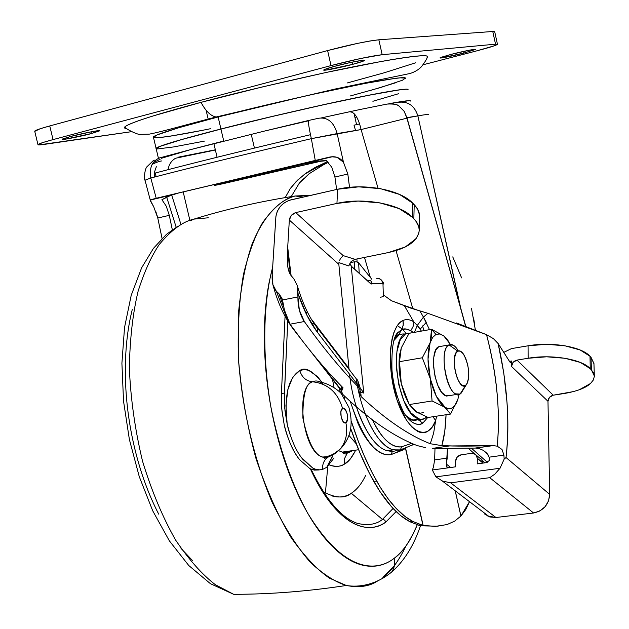 <?xml version="1.0" encoding="UTF-8"?>
<svg xmlns="http://www.w3.org/2000/svg" width="629" height="629" viewBox="0 0 629 629"><rect width="100%" height="100%" fill="white"/><g stroke="black" fill="none" stroke-linecap="round" stroke-linejoin="round"><path stroke-width="0.94" d="M449.098 342.09L445.93 337.828L443.241 335.532L439.176 333.857L435.921 334.447L439.75 333.944L443.83 335.972L431.557 329.289L435.921 334.447L432.626 337.474L430.094 342.86L432.626 337.474L435.921 334.447L431.557 329.289L431.565 335.831L430.134 342.742L422.326 357.775L430.338 378.886L432.06 400.972L409.227 404.557L404.683 394.595L401.286 383.643L399.509 361.667L399.667 354.953L401.278 347.892L409.086 333.307L431.557 329.289L430.094 342.86L422.326 357.775L399.509 361.667L422.326 357.775L430.338 378.886C427.35 364.6 427.264 352.594 430.094 342.86L428.019 359.151L430.338 378.886L436.424 396.498L450.584 414.047L428.09 417.467L416.296 411.948L420.479 413.245L423.773 412.325L420.479 413.245L416.909 412.286L409.227 404.557L401.286 383.643L404.25 393.793L408.245 402.607M458.054 350.353C454.956 345.455 451.976 343.646 449.098 344.928L438.68 346.728L449.098 344.928L453.25 345.164M465.436 385.593L460.098 394.061L465.436 385.593C457.653 391.207 449.444 354.559 457.731 351.116L455.632 353.718L454.421 358.577L454.311 364.969L455.325 371.888L457.291 378.265L459.909 383.108L462.771 385.671L465.436 385.593L467.496 382.896L468.652 378.021L468.739 371.715L467.74 364.914L465.822 358.632L463.251 353.805L460.412 351.155L457.731 351.116L449.098 344.928L457.731 351.116C459.728 350.204 461.804 351.462 463.974 354.898C469.407 366.723 470.201 376.692 466.348 384.814M393.856 340.58L399.415 334.581L403.275 333.889M399.879 353.514C398.409 362.548 398.88 372.588 401.286 383.643L399.03 364.073L399.847 353.624M410.029 419.118L414.487 420.463L418.599 419.362L415.242 420.455L412.144 420.054L405.249 415.124M405.43 396.82L405.823 397.379M425.141 418.364L421.06 419.464L416.626 418.112C397.19 409.314 388.447 338.897 405.949 333.409L400.288 339.707L396.899 351.721L396.388 367.651L398.849 384.948L403.912 400.83L410.729 412.742L419.252 419.205L423.27 419.197L426.887 417.019M411.067 332.953L405.949 333.409M407.419 401.09L401.286 383.643L399.509 361.667L401.278 347.892L409.086 333.307L431.557 329.289L443.83 335.972L450.513 344.503L443.83 335.972M457.936 399.053L457.794 399.509C454.838 408.252 450.419 410.776 444.538 407.097L432.06 400.972L444.538 407.097C438.46 402.332 433.727 392.928 430.338 378.886L432.06 400.972L409.227 404.557L415.69 411.555L428.09 417.467L450.584 414.047L457.951 398.99M449.098 344.928C437.084 349.724 448.894 402.277 460.098 394.061L455.561 393.864C444.852 388.801 439.553 348.356 449.098 344.928M438.68 346.728C429.025 350.172 434.285 390.491 445.08 395.515L449.672 395.704L445.804 395.877L441.644 392.268L437.847 385.396L435.016 376.307L433.585 366.432L433.79 357.319L435.59 350.408L438.68 346.728L441.031 346.32M458.973 394.525L457.951 399.006L458.981 394.525M457.951 399.006L455.585 404.589L452.408 407.914L448.65 408.811L444.538 407.097L450.584 414.047M260.453 174.084C239.586 179.013 209.08 186.506 231.417 181.71L322.355 160.796L231.621 181.671L223.554 183.314L225.882 182.52L238.737 179.304L313.863 161.598L260.453 174.084M251.246 134.307L254.438 148.09L251.246 134.307M322.811 160.78L221.573 184.014C199.047 188.802 232.706 180.547 255.869 175.066L255.004 174.736L255.869 175.066L312.802 161.739L231.173 181.003L216.667 184.643L214.19 185.5L223.492 183.597L322.811 160.78M161.425 158.28L190.571 149.623L223.735 141.03L220.944 129.063C194.204 135.864 158.366 145.645 156.086 148.381L158.422 158.249M156.071 148.326C158.351 145.582 194.188 135.809 220.936 129.008L271.358 116.624L220.96 129C194.4 135.762 158.901 145.433 156.165 148.263M210.416 128.725C170.192 136.973 145.794 140.07 155.339 135.699C164.515 131.414 194.196 123.166 218.129 116.963C242.841 110.397 278.553 101.937 325.279 91.582C370.685 81.715 407.686 75.527 405.438 78.373L405.453 78.24C405.43 77.469 402.049 77.501 395.311 78.342L365.858 83.28L321.049 92.494L268.559 104.461L218.129 116.963L220.936 129.008L218.129 116.963C191.389 123.874 155.591 133.898 153.397 137.02L156.071 148.302M460.577 308.131L406.932 118.181L406.877 117.631L417.884 115.901C414.519 105.499 407.844 100.994 397.858 102.37C407.844 100.994 414.519 105.499 417.884 115.901C425.621 114.502 429.112 114.108 428.341 114.722C429.112 114.108 425.621 114.502 417.884 115.901L460.695 308.029L465.782 326.372L406.994 117.875L460.577 308.131L406.932 118.181L361.101 129.558L378.037 188.252L361.101 129.558C358.294 117.631 354.442 111.703 349.527 111.789C354.442 111.703 358.294 117.631 361.101 129.558L406.932 118.181L404.172 111.333L399.344 106.387C396.97 104.194 392.873 103.415 387.055 104.076C393.958 103.73 398.055 104.5 399.344 106.387L404.227 111.404L406.994 117.875L417.884 115.901L460.577 308.131L465.602 326.309M183.188 191.9L189.879 220.299L183.188 191.9M327.497 161.567L304.892 173.989L296.228 181.466L290.276 188.543L297.651 180.059L306.276 172.991L315.153 167.44L327.505 161.574M475.406 330.107L471.483 308.469M308.65 120.453L318.864 118.205C327.811 117.12 333.905 122.246 337.144 133.584L361.101 129.558L311.339 138.663C244.123 154.537 190.611 167.652 150.803 178.007L156.22 198.269L328.291 157.399L150.881 199.613L315.263 160.419L311.339 138.663C308.878 127.459 307.974 121.389 308.65 120.453C307.974 121.389 308.878 127.459 311.339 138.663L315.263 160.419L332.096 156.81L336.995 157.281L343.45 162.219L337.144 133.584C333.905 122.246 327.811 117.12 318.864 118.205M349.527 111.789L321.639 117.843M308.422 120.823L264.322 131.107L308.352 120.524M158.516 158.429L158.036 158.445M158.791 158.131L190.571 149.623L172.11 154.805M386.969 104.092L360.047 109.501L387.055 104.076M354.017 125.179L359.686 123.921L354.017 125.179L355.574 130.573L354.017 125.179M271.775 143.907L310.474 134.692C248.597 149.277 188.142 164.255 155.221 173.046L156.118 176.623M356.926 258.975L357.099 261.939L356.926 258.975M349.52 187.348L347.829 174.036L343.45 162.219L347.829 174.036L334.927 177.024L336.633 189.471L334.927 177.024L347.829 174.036L349.535 187.34M162.054 238.422L157.777 218.011L169.295 215.346L172.307 229.774M452.762 256.891L461.623 277.892M473.551 317.865L474.581 323.817M364.474 257.434L370.222 277.035L364.474 257.434M396.042 250.617L412.86 308.855L396.042 250.617M324.312 164.248L309.043 173.816L299.341 183.11L291.211 196.618M303.296 178.833L299.294 183.165M161.912 199.731L168.603 196.106L177.944 193.174L171.575 194.99L161.905 199.715L166.229 206.131L169.295 215.346L157.777 218.011L153.759 206.855L157.777 218.011L162.07 238.399M176.183 227.226L166.622 196.979M180.924 224.364L171.646 194.974L180.924 224.364M152.91 160.985L146.832 166.866C144.253 170.074 144.072 180.822 145.024 180.185L150.803 178.007C149.144 167.196 152.36 160.411 160.458 157.643C152.36 160.411 149.144 167.196 150.803 178.007L156.22 198.269L150.323 200.203L153.759 206.855L150.716 201.484L150.347 200.038L150.881 199.613L298.523 164.476C309.405 161.928 318.714 160.67 326.467 160.709L308.587 162.4L298.523 164.476L328.291 157.399C334.825 155.685 339.88 157.297 343.45 162.219L337.144 133.584L311.339 138.663C244.123 154.537 190.611 167.652 150.803 178.007L145.016 180.216L150.315 200.305M334.927 177.024L331.813 167.306L326.467 160.709L331.813 167.306L334.927 177.024M155.221 173.046L156.134 176.623M166.229 206.131L169.295 215.346L172.322 229.758M152.658 161.158L154.254 160.128M160.175 159.216L153.059 162.785L160.175 159.216M168.045 169.673C168.918 164.491 171.387 160.709 175.444 158.327C171.387 160.709 168.918 164.491 168.045 169.673M178.447 157.148L215.338 149.796M156.346 166.732L154.592 171.748L154.396 177.071L154.585 171.803L156.346 166.732M328.291 162.337L320.192 166.433M285.212 197.592L290.276 188.543M370.45 90.466L396.215 82.603L370.45 90.466M405.438 78.373L405.453 78.24C405.43 77.469 402.049 77.501 395.311 78.342L365.858 83.28L321.049 92.494L268.559 104.461L218.129 116.963L178.888 127.711L157.03 134.936L153.5 137.452L157.03 134.936L178.888 127.711L218.129 116.963L216.101 116.978C210.746 116.05 205.714 111.184 201.013 102.354C170.137 110.523 130.337 122.065 124.864 126.861C124.078 128.009 137.334 135.015 140.353 134.386L149.34 134.126C161.763 131.768 185.445 124.896 216.164 116.986L334.746 89.114L410.139 73.467C414.747 71.989 418.489 69.764 421.383 66.784C425.408 61.485 427.429 58.041 427.445 56.453C426.753 53.284 380.576 60.714 327.001 72.28C271.972 84.42 229.97 94.444 201.013 102.354L262.379 86.936L326.427 72.398L380.82 61.548C396.317 58.756 408.056 56.972 416.028 56.185C423.938 55.415 427.775 55.619 427.531 56.807L427.107 57.467M154.813 137.735C157.376 137.885 162.769 137.319 171.009 136.037L202.003 130.407L171.009 136.037C162.769 137.319 157.376 137.885 154.813 137.735M156.016 148.554L159.742 146.423L181.663 139.512L220.936 129.008C245.373 122.639 280.652 114.297 326.773 103.982C371.621 94.106 409.117 87.376 407.985 89.593C407.977 88.941 404.628 89.082 397.921 90.026L368.555 95.238L323.809 104.626L271.358 116.624L323.793 104.634L368.515 95.254L397.874 90.041C403.936 89.184 407.254 88.988 407.836 89.444C406.814 87.73 368.405 94.782 324.493 104.477C279.394 114.596 244.878 122.773 220.96 129L181.71 139.504L159.797 146.408L156.086 148.358M372.879 101.277L398.692 93.69M264.322 131.107L190.571 149.623L223.735 141.03L220.944 129.063C245.672 122.624 281.367 114.187 328.047 103.761C373.406 93.8 410.305 87.266 407.977 89.766L408.001 89.648C408.001 88.996 404.644 89.137 397.937 90.089L368.57 95.301L323.825 104.689L271.374 116.687L220.944 129.063L181.671 139.567L159.75 146.478L156.173 148.751M157.462 148.939L173.58 146.942L204.504 141.093M410.493 101.033C411.091 100.066 403.865 100.97 388.808 103.746L408.881 100.671M331.082 115.744L360.047 109.501L331.082 115.744M160.458 157.643L158.767 158.138M397.339 325.555L402.073 328.928M402.513 329.344L406.067 333.354M420.542 419.441L419.96 421.06M411.853 421.941C416.571 424.787 420.219 425.188 422.782 423.144L418.057 419.661L422.782 423.144L427.83 417.373L422.782 423.144C417.742 425.99 412.325 423.812 406.515 416.595M397.976 332.599L401.656 329.69L402.529 327.906L403.346 323.927L403.024 320.468C389.437 325.853 385.947 367.257 397.001 399.902C407.796 432.831 427.775 442.305 435.661 420.502L432.917 416.736L435.661 420.502L433.633 433.137L430.291 443.728C408.881 435.417 385.836 419.716 361.156 396.632L360.739 392.402L363.735 393.039L351.218 266.091L349.795 263.323L351.611 266.523L370.858 283.915L382.967 283.262L383.289 294.82L391.458 300.741L404.211 305.458L413.803 321.851C409.998 319.422 406.405 318.958 403.024 320.468L399.698 322.748L396.781 326.412L393.856 332.607L392.04 338.992L390.515 349.653L391.293 374.593L397.001 399.902L406.405 420.18L411.869 427.083L417.467 431.297C421.233 433.2 424.709 433.192 427.893 431.274L432.217 427.138L435.661 420.502L433.625 433.122L430.291 443.728C408.881 435.394 385.836 419.692 361.156 396.632L359.505 393.652L360.11 389.941L358.467 387.118L358.333 385.687L317.323 332.175L306.842 315.137L298.115 293.822L297.942 296.935L299.357 310.191L304.326 321.521C322.748 347.365 340.8 369.231 358.467 387.118C340.8 369.231 322.748 347.365 304.326 321.521L290.063 324.202L302.046 340.344C315.947 358.412 329.612 374.239 343.057 387.81L341.453 391.458L343.19 394.823C369.671 419.96 394.367 436.888 417.271 445.607L425.526 447.651M503.963 352.279L511.487 348.6L528.061 345.801L528.124 358.263L517.014 360.095L513.115 362.328L511.495 366.432L511.495 361.007L509.514 361.337L511.495 361.007L510.693 362.823L511.495 361.007L511.495 366.432L547.985 401.302L549.683 494.37L506.031 457.527C508.075 440.536 508.405 422.169 507.013 402.426L503.766 372.911L498.152 343.56L509.993 362.155L510.976 362.776L509.993 362.155L498.152 343.56L493.388 338.63L498.152 343.56C507.304 384.044 509.93 422.035 506.031 457.527L504.151 459.146L500.031 468.259L435.897 476.853L442.549 481.075L450.631 482.828L489.739 477.686L494.819 474.156L500.031 468.259L435.897 476.853L432.312 469.997L455.506 466.836L432.312 469.997L433.405 467.237L434.639 459.885L435.001 448.469L434.639 459.885L433.405 467.237L432.312 469.997L435.897 476.853L442.281 480.973L489.472 516.865M370.049 283.184L371.912 282.822L370.049 283.184M360.126 391.034L360.739 392.402L363.735 393.039L359.867 387.346L363.735 393.039L351.218 266.091L371.181 284.104L371.857 283.514L382.967 283.262L381.457 280.047L379.743 278.844L376.787 278.561M406.358 416.39L405.713 415.525C401.892 410.603 393.298 389.296 391.969 369.836C391.427 348.01 393.542 335.469 398.306 332.222L401.656 329.69L398.629 334.722L394.666 338.135M408.158 418.56L415.337 420.447M410.816 419.983L415.399 420.439M400.917 334.054L398.629 334.722L401.656 329.69C403.96 328.346 407.002 328.708 410.784 330.76L413.442 332.529L410.784 330.76L413.096 326.506L413.803 321.851L404.211 305.458L419.881 310.97L423.443 317.118L427.893 313.297L419.881 310.97L423.443 317.118L427.893 313.297L486.539 334.667C496.902 374.577 500.472 411.743 497.256 446.173L492.845 445.568C472.379 446.268 455.38 446.283 441.849 445.639C444.255 437.383 445.654 427.083 446.063 414.731L444.789 431.164L441.849 445.639L430.291 443.728L441.849 445.639L451.764 445.937L492.845 445.568L475.084 448.076L492.845 445.568L497.256 446.173L502.013 449.483L503.931 455.129L489.103 457.173L487.892 454.515L483.379 450.388L479.259 448.611L475.666 448.068L437.32 448.524L475.084 448.076M456.544 322.968L486.539 334.667C496.831 373.437 500.401 410.611 497.256 446.173L502.013 449.483L503.931 455.129L489.103 457.173L489.873 460.286L485.69 462.724L477.246 463.88L485.69 462.724L489.873 460.286L489.103 457.173L486.956 453.305L483.379 450.388M291.109 275.604L289.238 265.863L287.705 247.323L287.351 262.332C287.681 268.512 288.955 272.97 291.188 275.699L288.003 268.001L287.351 262.332L287.705 247.323L291.109 275.612M289.332 220.064L287.705 247.323L289.332 220.064L338.842 264.353L348.969 368.382L311.3 319.068L348.969 368.382L338.842 264.353L289.332 220.064C289.945 216.29 292.084 213.805 295.756 212.594L291.369 215.338L289.332 220.064M348.867 265.918L338.921 262.615L338.842 264.353M429.497 329.659L423.443 317.118L426.289 322.339L420.298 329.022L417.255 325.476L423.443 317.118L417.255 325.476L413.803 321.851L413.096 326.506L410.784 330.76L406.082 328.983L401.656 329.69L403.22 325.295L403.024 320.468C406.413 318.982 410.006 319.446 413.803 321.851L417.255 325.476L414.448 332.348L417.255 325.476L421.438 331.098M435.661 420.502L436.668 416.162L435.661 420.502M400.862 334.062L398.629 334.722M311.473 322.858L313.879 324.077M306.858 313.203L306.362 312.298M293.751 278.694L297.258 285.527L293.751 278.694L291.188 275.699M573.703 391.537L553.229 395.201L517.014 360.095L528.124 358.263L546.609 356.8L565.039 358.278L580.394 362.461L590.254 368.641L593.273 372.329L594.326 376.449L593.304 380.05L590.521 383.486L579.301 389.76M484.66 514.035L489.826 516.975L495.927 517.502L533.589 512.997L539.824 510.984L545.084 506.722L548.551 500.888L549.683 494.37L547.985 401.302L549.479 397.331L553.229 395.201L563.977 393.557C576.526 391.387 585.19 388.187 589.978 383.957M593.957 363.766L591.024 357.343L589.994 356.242L580.166 349.999L564.858 345.777L546.491 344.299L528.061 345.801L511.487 348.6L503.971 352.295M590.254 368.641L591.394 369.828L591.024 357.343L589.994 356.242L590.254 368.641L589.994 356.242C581.731 346.689 551.664 341.547 528.061 345.801L528.124 358.263C551.798 354.096 581.967 359.198 590.254 368.641M382.967 283.262L383.289 294.82L391.458 300.741L411.028 308.226L427.893 313.297M486.539 334.667L493.388 338.63L486.539 334.667M380.183 297.187C382.731 297.045 383.769 296.251 383.289 294.82L383.313 296.275M371.912 282.822L370.693 280.455L366.66 280.117L370.693 280.455L371.857 283.514M354.426 259.525L351.013 261.703L348.898 265.721M355.133 259.345L388.533 252.512L355.133 259.345L343.206 255.626L340.588 258.354L343.206 255.626L355.133 259.345M359.544 393.966L360.079 389.807L358.467 387.118L358.098 381.457L355.888 378.288M360.158 390.287L359.772 386.395L358.333 385.687L317.323 332.175L317.323 328.472L316.151 325.948L314.987 324.768L317.165 327.921L317.323 332.175C309.759 322.221 303.351 309.437 298.115 293.822L297.258 285.527L297.942 296.935L282.507 299.962L284.434 310.128L290.063 324.202L304.326 321.521C299.852 314.594 297.721 306.402 297.942 296.935L282.507 299.962L284.434 310.128L286.698 317.912L290.063 324.202M278.859 293.609L283.993 307.699L278.859 293.609L282.507 299.962L281.871 298.138L278.859 293.609L276.288 291.156C273.065 287.98 271.704 282.335 272.215 274.22L275.927 216.211L277.208 211.438L279.921 206.972L283.765 203.151L288.931 200.399L337.616 189.25L336.947 203.411L295.756 212.594L343.206 255.626L295.756 212.594L336.947 203.411L358.105 201.052L380.042 202.892L399.14 208.608L412.341 217.217L415.698 220.842L418.741 226.582L419.236 230.261L418.859 233.147L416.06 238.69L405.249 246.985L388.533 252.512C407.663 248.219 417.892 240.876 419.229 230.473C419.331 226.448 417.538 222.54 413.843 218.75L414.212 204.692L412.71 203.151L399.564 194.447L380.545 188.684L358.695 186.844L337.616 189.25L290.543 199.951C282.114 202.695 277.216 208.388 275.856 217.036L272.215 274.22L272.923 284.756L276.288 291.156L285.849 315.577L276.288 291.156M419.512 214.843L417.514 208.962L412.71 203.151L412.341 217.217L413.843 218.75L414.212 204.692C417.892 208.521 419.677 212.476 419.574 216.549M335.988 380.482L341.854 387.087L341.099 387.818M341.311 390.035L318.738 361.109L341.311 390.035M447.455 448.611L447.18 458.14L434.639 459.885L447.18 458.14L446.409 464.131L447.455 448.611M437.32 448.524L432.626 448.359L449.853 445.898M422.484 325.916L424.119 330.618L422.476 325.916M417.271 445.607C394.367 436.888 369.671 419.96 343.19 394.823L341.728 392.748M450.702 467.489L446.409 464.131L450.702 467.489M468.291 448.304L474.203 453.533L468.291 448.304M482.608 460.955L484.762 462.85L482.608 460.955M471.42 448.21L487.294 462.276L471.42 448.21M489.739 477.686L533.589 512.997L495.927 517.502L450.631 482.828L489.739 477.686L533.589 512.997C543.495 510.795 548.858 504.584 549.683 494.37L506.031 457.527L504.151 459.146L500.031 468.259L494.819 474.156L489.739 477.686M479.935 458.187L482.105 459.964L482.899 463.109L477.293 458.226L476.507 455.38L474.329 453.595L471.758 453.312L461.191 454.791C457.833 455.6 455.962 457.739 455.585 461.222L455.506 466.836L455.585 461.222L457.259 456.992L461.191 454.791L471.758 453.312L475.689 454.429L477.293 458.226L477.246 463.88L477.293 458.226L482.899 462.795L481.295 459.013L479.825 458.124M503.931 455.129L504.151 459.146L503.931 455.129M349.103 369.427L348.969 368.382M292.815 328.008L295.606 331.798L293.161 328.998M341.854 387.087L335.831 380.309M293.428 328.841L302.046 340.344M341.932 389.673L341.72 387.094L341.083 387.731L341.461 391.568M360.739 392.402L361.156 396.632M357.068 379.491L357.862 380.844L358.333 385.687L359.702 386.214M379.696 278.82L380.789 279.457M381.827 280.487L382.864 282.688M553.229 395.201C550.029 396.05 548.284 398.078 547.985 401.302L511.495 366.432C511.849 363.106 513.689 360.999 517.014 360.095L553.229 395.201M339.629 260.304L340.588 258.354M348.859 265.957L338.921 262.615M412.71 203.151C400.531 189.754 363.932 182.866 337.616 189.25L336.947 203.411C363.365 197.121 400.107 203.969 412.341 217.217L412.71 203.151M594.319 375.78L593.949 363.499L591.024 357.343L591.394 369.828L594.319 375.883M487.145 515.835L495.927 517.502L450.631 482.828M443.98 481.602L442.281 480.973M448.375 467.661L446.763 466.962L446.409 464.131L446.763 466.962L449.979 467.591M315.734 162.211L300.481 165.812L315.734 162.211M278.899 170.829L252.237 176.883L278.899 170.829M241.906 179.116L270.478 172.322L241.906 179.116M254.894 175.617L284.489 168.58L254.894 175.617M314.964 161.983L319.28 161L314.964 161.983M317.386 161.181L305.159 164.083L317.386 161.181M91.402 133.56L90.993 131.838L91.402 133.56L65.392 139.174L62.515 139.449L62.444 139.04L70.432 136.532C75.236 135.038 100.569 129.519 99.877 130.761L91.402 133.56C86.629 135.038 61.485 140.519 62.122 139.284L70.432 136.532L91.614 131.72L99.563 130.604L91.402 133.56M463.927 53.072L463.565 51.397L463.927 53.072L441.188 57.986L439.962 57.915L441.424 57.208L451.26 54.353C456.473 52.891 475.422 48.598 475.39 49.463L463.927 53.072C458.753 54.519 439.954 58.78 439.962 57.923L451.26 54.353L470.618 49.95L475.382 49.487L463.927 53.072M352.625 64.355L352.122 62.129L352.625 64.355L325.61 70.133L323.652 70.11L324.808 69.347L335.43 66.1C341.303 64.362 364.914 59.102 364.639 60.376C362.681 61.485 358.672 62.814 352.625 64.355C346.799 66.069 323.4 71.289 323.628 70.023C325.5 68.946 329.431 67.641 335.43 66.1L351.297 62.31L362.847 60.25L364.639 60.313L363.295 61.123L352.625 64.355M494.701 31.749L492.774 31.489L495.534 44.179L382.18 54.684L495.534 44.179L492.774 31.489L378.847 39.792L382.18 54.684L360.731 58.473L331.011 65.589C353.506 59.771 370.567 56.138 382.18 54.684L378.847 39.792C367.187 41.074 350.101 44.667 327.607 50.564L331.011 65.589L53.056 139.607L331.011 65.589L327.607 50.564L49.754 125.942L53.056 139.607L43.44 142.358L38.455 144.222L38.794 144.922L131.445 131.689L44.274 144.387C39.871 145.024 37.764 145.095 37.968 144.599C38.652 143.789 43.684 142.13 53.056 139.607L49.754 125.942C40.382 128.513 35.366 130.242 34.705 131.139L37.952 144.607M495.534 44.179L497.445 44.352C496.273 45.39 489.142 47.623 476.051 51.051L494.315 45.791L497.413 44.392L495.534 44.179M423.144 64.756L476.051 51.051M126.704 128.544L126.586 128.536C123.19 128.237 123.74 127.003 128.245 124.833C132.798 122.647 141.321 119.62 153.814 115.736L201.013 102.354C205.714 111.184 210.746 116.05 216.101 116.978L218.129 116.963L308.234 95.325L363.806 83.673L385.805 79.734L400.06 77.839L405.398 78.098L402.505 80.198L380.286 87.628L350.086 96.017M415.73 62.758L384.492 72.697L347.381 82.926M497.437 44.234L494.709 31.717L492.774 31.489L378.847 39.792L370.19 40.956L357.343 43.425L327.607 50.564L49.754 125.942L40.146 128.764L34.744 131.359M427.115 57.459L427.445 56.453M323.432 491.894C335.587 498.192 344.873 498.655 351.304 493.27L382.463 519.42L384.602 520.041L385.876 522.015L396.128 511.55M396.144 511.558L385.876 522.015C372.777 532.551 341.398 534.225 310.388 468.88L311.198 470.649C318.644 486.579 326.797 499.371 335.658 509.034C344.519 518.634 353.301 524.492 362.013 526.615C370.709 528.698 378.658 527.165 385.876 522.015L384.602 520.041L382.463 519.42L393.078 508.46L382.463 519.42C376.331 524.452 368.004 525.781 357.476 523.399C341.484 517.989 326.003 499.913 311.056 469.179M405.996 545.893C398.542 561.249 390.837 571.753 382.88 577.414L394.407 565.597M295.174 195.996C284.67 198.221 273.757 207.2 262.411 222.949C255.107 235.647 248.825 252.693 243.549 274.095C239.279 298.327 237.565 326.404 238.407 358.318C241.151 391.733 246.938 424.913 255.775 457.849C266.114 489 277.884 515.568 291.078 537.559C304.389 556.193 317.205 569.74 329.517 578.2L346.312 585.481C358.939 587.911 369.294 586.464 377.376 581.133C369.294 586.464 358.939 587.911 346.312 585.481C335.477 582.155 323.636 574.584 310.773 562.766C297.517 547.875 284.615 527.652 272.058 502.107C254.195 460.161 241.968 408.056 238.407 358.318L238.525 312.519C241.237 285.283 245.727 262.56 252.009 244.335C265.43 211.824 281.603 199.684 295.174 195.996C259.761 201.477 226.015 209.182 193.936 219.112C182.945 221.494 171.379 229.978 159.231 244.555C151.337 256.207 144.3 271.759 138.121 291.196C132.829 313.163 129.904 338.748 129.354 367.957C130.62 398.723 135.015 429.796 142.531 461.175C151.746 491.312 162.817 517.675 175.743 540.272C189.085 559.881 202.31 574.702 215.417 584.742L233.689 594.326L215.417 584.742C202.31 574.702 189.085 559.881 175.743 540.272C162.817 517.675 151.746 491.312 142.531 461.175C135.015 429.796 130.62 398.723 129.354 367.957C129.904 338.748 132.829 313.163 138.121 291.196C144.3 271.759 151.337 256.207 159.231 244.555C171.379 229.978 182.945 221.494 193.936 219.112L208.293 217.791L193.936 219.112C226.015 209.182 259.761 201.477 295.174 195.996L303.414 197.026L295.174 195.996L311.025 195.297M272.664 267.191L269.251 281.776C265.226 302.227 263.677 325.107 264.605 350.408C265.587 375.765 269.039 401.153 274.959 426.564C280.919 451.944 288.75 474.903 298.453 495.44C308.155 515.882 318.746 532.134 330.209 544.203C341.657 556.178 352.932 563.277 364.034 565.502C375.096 567.68 385.152 565.274 394.194 558.3C403.197 551.326 410.658 540.704 416.563 526.449L417.224 524.838C409.919 541.695 402.245 552.852 394.194 558.3C395.287 563.529 394.446 568.097 391.678 572.005C394.446 568.097 395.287 563.529 394.194 558.3C378.454 570.747 345.856 575.779 307.73 513.248C292.194 485.187 278.836 447.494 270.777 406.358C261.365 351.045 263.826 299.884 272.664 267.246M325.421 493.089L327.74 466.553M352.665 450.734L348.057 452.424L342.278 452.102L358.609 449.727M355.582 450.309C351.996 457.542 348.324 462.118 344.566 464.029L344.495 458.627L346.972 453.729L344.495 458.627L344.566 464.029C340.808 466.718 335.76 467.033 329.407 464.957L331.2 465.594C335.996 467.017 340.446 466.498 344.566 464.029L350.259 459.044L355.008 451.52M338.693 450.694L342.278 452.102L338.693 450.694M365.693 475.304C361.793 483.599 356.997 489.582 351.304 493.27C345.604 496.941 339.385 497.885 332.655 496.1M356.25 443.815L349.016 435.457L356.25 443.815M132.255 309.586C127.302 329.368 125.014 351.399 125.375 375.678C125.8 399.997 128.921 424.284 134.748 448.54C140.621 472.764 148.617 494.638 158.72 514.152M181.018 548.386L192.348 560.392M193.936 219.112L190.445 220.763M382.463 519.42L351.304 493.27M411.688 445.576L413.418 444.043L412.994 444.766L400.311 449.908L393.133 449.853L387.165 450.71L393.353 451.142L392.347 451.512L393.274 451.158M356.384 379.279C361.188 413.913 377.439 445.033 392.292 449.578L399.289 450.293L400.351 449.884L401.624 446.802C391.529 447.832 381.819 438.861 372.494 419.913C376.637 428.766 381.19 435.575 386.159 440.331C391.529 445.442 396.679 447.596 401.624 446.802L411.743 443.319L401.624 446.802L400.351 449.884L399.289 450.293L392.292 449.578C382.267 445.694 373.312 433.979 365.441 414.44M332.537 456.481L326.766 467.308L322.74 469.352L319.791 469.863L316.198 469.462L312.975 468.235L301.692 457.881M315.813 469.36L312.975 468.235L302.848 459.382C296.338 451.622 291.101 439.797 287.146 423.899L284.756 408.292L284.402 393.054L281.407 393.55L281.289 397.795L281.965 411.012L284.135 424.371C285.079 429.489 287.241 436.149 290.637 444.373C294.356 452.109 297.399 457.259 299.774 459.838L309.94 468.668L312.416 469.666L319.453 469.871M293.68 443.909C290.268 435.716 288.09 429.041 287.146 423.899L285.928 405.634L287.893 389.39L292.744 377.211L299.797 370.567C288.224 378.005 284.009 395.783 287.146 423.899L284.976 410.533L284.292 397.3L287.76 321.042L284.402 393.054L281.407 393.55L281.32 395.704L281.729 408.779L284.135 424.371C288.082 440.308 293.295 452.125 299.774 459.838L309.94 468.668L314.256 470.115L319.068 469.965M454.625 521.158L446.991 524.586L454.625 521.158L460.892 516.063L455.199 490.793L460.892 516.063L454.625 521.158M322.598 383.438C319.068 380.875 315.695 380.325 312.487 381.795C327.685 383.462 337.71 392.323 342.561 408.378C346.375 405.996 349.795 420.903 345.856 422.688C347.963 433.035 346.029 441.888 340.037 449.255L335.328 453.501L329.738 456.379L335.328 453.501L340.037 449.255C346.029 441.888 347.963 433.035 345.856 422.688L347.499 419.433L347.224 413.913L345.179 409.345L342.561 408.378L340.894 411.618L341.17 417.169L343.23 421.76L345.856 422.688C342.042 425.18 338.575 410.092 342.561 408.378C337.71 392.323 327.685 383.462 312.487 381.795C305.938 382.833 302.738 394.902 302.887 418.01C308.289 443.767 315.569 456.929 324.729 457.48L328.141 457.102M328.189 457.086L325.492 459.264L323.503 462.48L322.708 465.499L322.74 469.352L322.708 465.499L323.503 462.48L325.492 459.264L328.189 457.086M321.906 382.283C312.409 370.536 305.041 366.628 299.797 370.567C301.857 377.306 306.087 381.048 312.487 381.795C306.087 381.048 301.857 377.306 299.797 370.567L304.082 369.545L308.58 370.269L317.574 376.669L321.914 382.283M469.509 501.675L460.931 516.024L455.262 490.84L460.931 516.024L465.751 509.545L469.541 501.698M438.146 526.206L420.565 525.805L410.139 521.842L400.917 515.772L391.663 506.927L380.01 491.681L369.482 473.417L360.008 453.084L350.738 428.616C357.516 448.516 365.197 466.12 373.791 481.421L376.622 481.036C366.99 463.825 358.53 443.807 351.234 420.982L357.815 440.009L364.16 455.726L372.321 473.032L380.333 487.349L387.936 498.6L395.783 508.012L405.021 516.464L412.907 521.504L422.987 525.404L405.532 448.603L422.987 525.404L412.907 521.504C400.414 515.041 388.321 501.557 376.622 481.036L373.791 481.421C385.498 501.918 397.614 515.387 410.139 521.842L412.907 521.504L410.139 521.842L420.565 525.805L438.099 526.214M405.052 448.776L391.034 454.618C385.601 455.53 379.932 453.234 374.027 447.73C368.114 442.171 362.736 433.986 357.901 423.175L350.274 401.451M333.016 454.909L326.766 467.308L334.03 457.912M334.038 387.33L332.474 379.311L334.038 387.33M344.063 395.649L344.786 398.519M354.355 261.806L354.78 269.385L354.355 261.806L356.792 261.861L358.632 262.804L359.214 273.387L358.632 262.804L371.802 279.26L358.632 262.804L356.792 261.861L354.355 261.806L350.235 262.639L354.355 261.806M423.152 525.443L405.674 448.548L423.152 525.443L435.323 526.387L446.991 524.586L435.323 526.387L422.987 525.404M326.766 467.308L322.74 469.352M313.218 381.488L312.487 381.795C294.561 387.889 303.272 452.738 322.708 457.047L329.738 456.379M349.543 374.216C353.231 410.839 370.457 445.749 386.316 450.443L393.353 451.142M339.204 387.936L340.179 391.985L341.476 391.773L340.179 391.985L339.204 387.936M285.063 316.324L281.407 393.55L285.063 316.324M420.243 525.734L420.054 524.94L420.243 525.734M340.179 391.985L340.352 392.7M403.417 449.326L403.488 449.814L391.034 454.618L392.347 451.512L391.034 454.618C376.614 457.055 363.035 439.333 350.298 401.467M396.592 450.443L397.174 450.278M356.376 406.877C365.677 432.949 375.938 447.557 387.165 450.71L392.347 451.512L396.152 450.741M466.058 385.121L460.994 393.377M404.541 394.249L404.195 393.644M418.945 419.118L412.357 420.117M456.811 394.422L446.346 396.073M234.939 180.232L239.853 179.414M245.161 178.337L252.182 176.828M279.072 170.758L300.442 165.789M212.877 184.761C220.999 183.409 235.246 180.177 255.633 175.074L312.354 161.802M356.651 116.97L354.921 117.403M155.725 211.25L157.415 216.541M215.385 150.001L175.633 158.225M152.108 164.397C156.511 162.251 159.766 161.095 161.865 160.922M320.507 166.26L315.153 167.44M213.899 143.632L217.076 157.25L213.899 143.632M171.575 194.99L150.347 200.038M308.587 162.4L332.096 156.81M398.306 332.222L395.578 337.034M475.666 448.068L493.435 445.568M476.578 455.475L479.864 458.164M273.356 286.313C278.222 304.365 285.48 319.422 295.15 331.483L301.338 339.416M341.374 390.711L308.988 349.221M339.762 384.437L342.231 387.157M282.539 300.08L281.871 298.138M355.865 378.273L316.977 327.394M297.454 286.289C302.533 302.753 308.367 315.577 314.956 324.753M357.72 380.545L359.764 386.34M379.389 278.702C385.215 282.72 383.014 284.701 383.438 283.938M419.236 230.025L419.574 216.172M206.1 110.248L208.27 119.549M354.048 113.519L356.557 124.613M420.471 525.789C413.811 545.626 404.195 561.052 391.631 572.06C375.796 585.056 358.703 587.588 346.312 585.481C307.958 591.331 270.415 594.279 233.689 594.326L210.448 583.704L188.755 565.502L169.374 540.861L152.729 510.834L139.245 476.578L129.377 439.474L123.528 401.129L121.908 363.248L124.534 327.489L131.217 295.3L141.635 267.812L153.429 248.376L166.402 234.381L177.968 226.181M349.779 452.015L345.486 453.989L343.874 453.572L342.278 452.102M350.557 451.284L350.974 450.836M315.42 469.242L312.416 469.666M320.035 382.644L320.161 381.968C331.876 384.35 340.894 392.614 341.453 393.935L348.906 407.411C353.695 424.559 350.683 438.57 339.864 449.452L332.859 454.421L324.729 457.48L324.611 458.234L325.492 459.264L329.219 456.088M418.206 525.16L420.958 524.83M412.978 444.782L413.827 444.216"/></g></svg>
